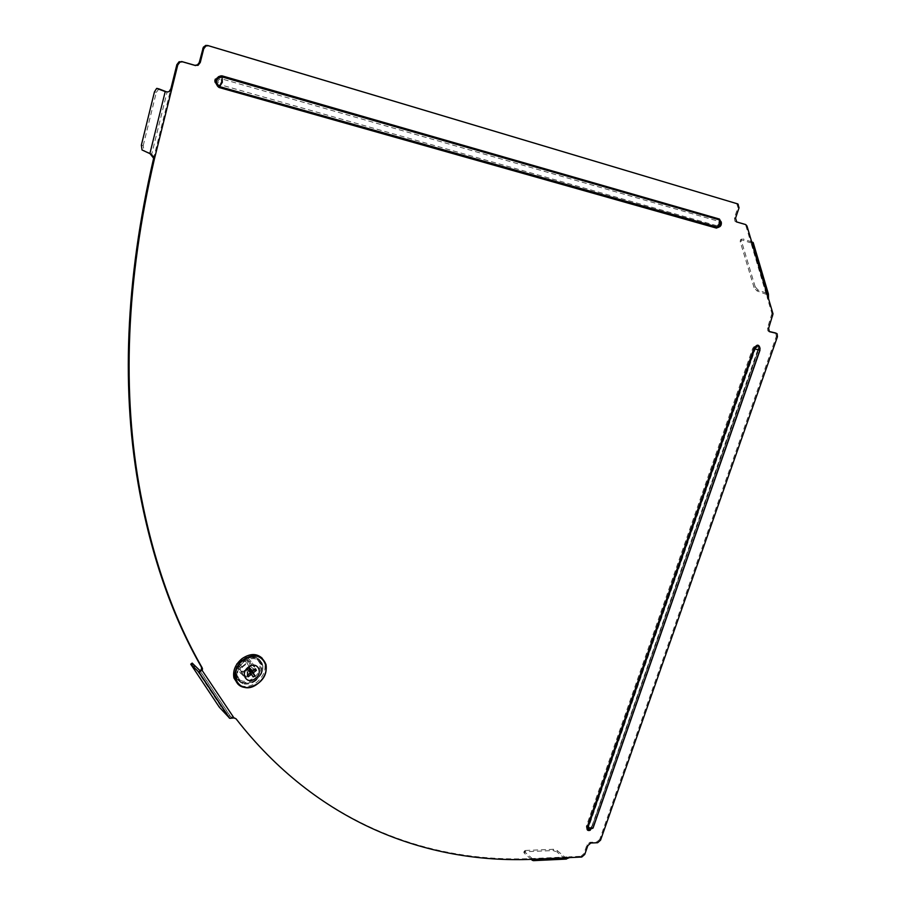 <?xml version="1.0" encoding="UTF-8"?>
<svg xmlns="http://www.w3.org/2000/svg" width="906" height="906" viewBox="0 0 906 906"><rect width="100%" height="100%" fill="white"/><g stroke="black" fill="none" stroke-linecap="round" stroke-linejoin="round"><path stroke-width="0.68" stroke-dasharray="4.53 3.4" d="M261.608 670.825C258.504 683.871 238.538 688.288 236.364 676.25L236.613 669.851C239.728 656.759 259.558 652.399 261.823 664.155L261.608 670.825M235.82 669.092L235.571 675.48C237.746 687.518 257.7 683.113 260.803 670.066L261.019 663.396C258.742 651.663 238.924 656.012 235.82 669.092M773.022 313.861L771.935 313.442L767.439 298.3L768.526 298.708M600.576 840.145L599.704 839.432L776.351 336.341L777.427 336.772M569.58 857.597L568.719 856.861L580.905 856.295L581.777 857.031M236.036 718.786L235.243 718.005C315.809 821.719 425.492 863.01 531.811 858.571L532.671 859.318M736.363 221.834L734.857 221.166L734.438 217.802L737.937 207.463L736.782 203.612M746.963 225.956L744.709 224.258M745.853 225.594L750.644 241.755L751.754 242.129M771.935 313.442L767.563 327.87L767.846 330.871L769.069 331.437M775.695 333.057L776.351 336.341M599.704 839.432L596.737 842.014L589.942 842.286L586.963 844.89L583.883 853.69L580.905 856.295M532.819 859.318L531.811 858.571M235.243 718.005L233.216 717.167L233.997 717.96M758.084 290.045L755.185 286.76L754.086 287.632L756.986 290.917L758.084 290.045L768.028 293.714L766.816 294.552L767.439 298.3L750.644 241.755L751.742 243.261L752.32 242.899M752.161 242.763L751.47 243.125L766.816 294.552M755.185 286.76L741.357 240.792L740.225 241.664L740.462 239.875L742.75 238.912L741.606 238.991L741.357 240.792M754.086 287.632L740.225 241.664M766.714 294.507L756.986 290.917M751.47 243.125L741.606 239.796M751.697 241.936L742.75 238.912M532.728 859.318L531.958 858.571L568.719 856.861L566.182 857.642L532.796 859.069M565.65 859.115L565.004 858.865L565.367 857.54M565.004 858.865L556.907 851.912L557.337 850.655L553.498 849.284L553.068 850.541L556.907 851.912M531.256 859.375L524.415 853.339L523.838 852.421L524.925 851.753L553.068 850.541M524.925 851.753L525.355 850.474L524.268 851.153L524.415 853.339M525.355 850.474L553.498 849.284M557.337 850.655L565.276 857.484M532.717 859.001L524.846 852.059M201.528 669.511L233.216 717.167L230.69 716.929L199.694 670.417M230.702 718.526L231.392 717.178M192.163 663.09L220.656 706.057L219.275 707.133M222.321 710.95L223.703 709.874L220.656 706.057M223.703 709.874L230.69 716.929M591.652 826.974L588.9 828.616L588.673 827.076L591.788 827.314L758.481 349.807L755.31 349.003C756.465 346.998 757.484 346.726 758.367 348.187L591.652 826.974M759.941 350.35L592.943 827.189L589.489 830.247M169.139 91.551L167.1 92.072L151.732 154.088L153.408 156.262M150.056 153.703L151.823 154.122M165.402 91.619L167.191 92.106M141.37 145.13L143.216 145.594L143.895 150.43L142.038 149.966M143.216 145.594L156.308 92.389L154.45 91.88M158.89 88.89L156.308 92.389M166.421 91.8L167.1 92.072M151.732 154.088L143.895 150.43M720.293 221.234C720.202 225.435 718.549 227.599 715.321 227.712L218.086 87.146C212.525 81.404 213.51 77.52 221.053 75.504L221.234 78.743C217.463 79.751 216.964 81.699 219.75 84.564L221.404 81.982L221.234 78.743L718.696 221.324L719.036 223.941L717.178 225.821L719.636 222.423L718.345 218.697L719.398 219.331M718.435 227.372L721.131 221.777L718.401 227.372M242.095 660.055C250.43 654.97 256.285 655.989 259.637 663.135C260.769 668.673 258.765 673.668 253.646 678.107C244.96 683.373 239.048 682.139 235.888 674.404C235.118 669.024 237.191 664.245 242.095 660.055M243.986 661.81C252.378 656.691 258.267 657.711 261.653 664.902C262.774 670.474 260.758 675.502 255.605 679.987C246.862 685.287 240.905 684.053 237.734 676.272C236.964 670.859 239.048 666.035 243.986 661.81M255.752 680.474C251.109 683.917 246.545 684.913 242.061 683.452C233.725 677.699 234.042 670.066 243.012 660.542C254.439 650.984 268.233 662.014 260.826 674.472L255.752 680.474M255.945 680.519C251.449 683.849 247.032 684.811 242.706 683.396C234.654 677.835 234.96 670.463 243.635 661.267C254.677 652.026 268.006 662.671 260.849 674.721L255.945 680.519M262.276 658.322L264.801 663.328C265.945 670.372 263.295 676.669 256.874 682.218C249.931 687.156 243.635 687.801 237.95 684.177M249.682 671.482L248.946 671.856L248.369 671.04L250.249 672.999M250.498 668.719L248.006 668.685L247.032 670.587L247.814 671.81L248.369 671.04M247.372 669.398L248.776 670.066M254.088 670.01L250.736 669.523L250.056 668.356L255.469 668.922M250.634 668.368L250.056 668.356M253.182 676.963L248.946 671.856M246.976 657.303L251.211 661.255L255.685 668.3L251.438 664.325L250.803 666.567L242.514 673.045L240.373 672.965L235.854 665.955L236.489 663.702L244.835 657.201L246.976 657.303L251.438 664.325M251.211 661.255L249.071 661.165L244.835 657.201M236.489 663.702L240.702 667.699L249.071 661.165M240.702 667.699L240.067 669.964L235.854 665.955M240.373 672.965L244.586 676.986L240.067 669.964M244.586 676.986L246.726 677.065L242.514 673.045M250.803 666.567L255.039 670.542L246.726 677.065M255.039 670.542L255.685 668.3M249.954 668.311L248.822 668.266M249.796 669.919L250.736 669.523M247.814 671.81L248.029 674.744M247.27 675.332L247.032 670.587M247.598 669.84L250.52 672.796M249.025 668.719L249.66 669.262M247.134 663.373L249.841 667.609L244.858 671.391L242.264 667.178L247.134 663.373L244.065 659.806L247.27 659.953L249.875 664.041L249.784 666.408L244.076 671.199L241.698 671.72L240.871 671.074L238.244 666.986L239.195 663.6L244.065 659.806M153.51 158.754L170.883 88.743M586.295 826.397C586.692 830.938 588.673 830.87 592.264 826.204L758.662 349.557C758.571 343.748 756.601 343.306 752.75 348.244L586.295 826.397L588.673 827.076L755.31 349.003L752.75 348.244M221.053 75.504L718.345 218.697M590.248 830.258L593.147 826.929L760.066 348.436M721.436 222.989L719.964 226.579M584.755 854.426L583.883 853.69M586.963 844.89L587.835 845.615M596.737 842.014L597.62 842.739M590.814 843.01L589.942 842.286M768.605 331.336L769.296 331.607M771.81 315.707L772.897 316.115M768.639 328.3L767.563 327.87M767.835 293.635L752.614 242.242M532.275 860.281L533.657 860.213M533.668 860.213L564.846 858.741M192.819 664.381L191.404 665.48M758.662 349.557L758.039 349.523L758.367 348.187L758.481 349.807L591.788 827.314L588.866 828.639C589.025 829.296 589.908 828.628 591.527 826.646L592.264 826.204M593.056 828.084L593.147 826.929M739.047 207.814L737.937 207.463M734.438 217.802L735.547 218.153M736.589 221.947L735.581 221.619M218.086 87.146L219.75 84.564L717.178 225.821L715.321 227.712M266.036 670.712C264.982 675.672 262.321 679.874 258.074 683.339L250.486 687.144M249.875 667.484L249.875 664.041M247.259 663.385L247.27 659.953M249.841 667.609L248.912 667.416M244.982 671.403L244.076 671.199M244.858 671.391L240.871 671.074M242.23 667.303L238.244 666.986M242.264 667.178L239.195 663.6M235.571 675.48L236.364 676.25M261.019 663.396L261.823 664.155M768.922 331.302L767.846 330.871M777.144 333.782L776.068 333.351M751.742 243.216L767.031 294.756M566.182 857.642L533.204 859.454M523.838 852.421L524.268 851.153M230.917 717.088L199.932 670.576M759.534 349.988L592.898 827.076L589.432 830.247M746.431 225.016L745.321 224.654M735.966 221.528L734.857 221.166M738.605 204.382L737.484 204.031M741.606 238.991L740.462 239.875M169.037 91.619L167.87 92.095M156.647 88.403L158.505 88.913M717.314 225.854L719.636 222.423L717.314 225.854M259.637 663.135L261.653 664.902M242.706 683.396L242.061 683.452M265.99 664.483L264.801 663.328M235.888 674.404L237.734 676.272M249.875 667.563L249.784 666.408M244.892 671.425L241.698 671.72"/><path stroke-width="1.36" d="M769.296 331.607L768.639 328.3L773.022 313.861L746.963 225.956L745.717 224.586L736.589 221.947M233.997 717.96L229.762 718.333L198.731 671.833L202.31 670.281L202.457 668.537L201.404 667.043L201.528 669.511L233.997 717.96L236.036 718.786C316.613 822.535 426.318 863.803 532.671 859.318L581.777 857.031L584.755 854.426L587.835 845.615L590.814 843.01L597.62 842.739L600.576 840.145L777.427 336.772L777.144 333.782L775.695 333.057M201.404 667.043C173.159 617.971 152.661 560.112 139.898 493.487C120.781 392.015 125.3 280.52 153.454 159.014L154.314 159.422L153.454 159.014M177.757 64.96L171.766 89.082C170.385 91.529 168.267 92.378 165.402 91.619L156.647 88.403L154.45 91.88L141.37 145.13L142.038 149.966L150.056 153.703L154.371 159.15L171.766 89.082L170.883 88.743L176.863 64.643L177.757 64.96L179.988 62.072L182.548 61.823L179.094 61.755L176.863 64.643M202.785 48.539L203.703 48.845L205.911 45.968L208.437 45.73L205.821 45.379L203.34 47.214L199.229 62.616L197.542 64.79L195.05 65.357L181.642 61.506M207.519 45.436L737.903 203.963L739.047 207.814L735.547 218.153L736.691 221.981M744.709 224.258L736.363 221.834M769.069 331.437L775.321 332.91M769.681 331.755L776.408 333.329M208.437 45.73L737.903 203.963M203.703 48.845L200.271 62.469L199.365 62.152M194.631 65.266L198.063 65.334L200.271 62.469M195.537 65.583L182.548 61.823M202.185 667.813C173.929 618.719 153.431 560.825 140.679 494.155C121.563 392.615 126.115 281.041 154.314 159.422M768.424 294.054L768.526 298.708M751.697 241.936L753.169 242.491L752.32 242.899L751.754 242.129M531.256 859.375L532.445 860.417L532.728 859.318M532.445 860.417L533.668 860.224L532.819 859.318M569.58 857.597L565.65 859.115M229.762 718.333L219.275 707.133L190.747 664.189L198.267 671.527L229.297 718.016M201.528 669.511L199.932 670.576L192.163 663.09L190.747 664.189M589.489 830.247L588.334 829.919L587.971 827.348L754.675 348.935C756.589 345.582 758.299 345.129 759.783 347.564L759.602 350.033M589.432 830.247L588.334 829.919L593.056 828.084M752.807 242.321L752.161 242.763M153.408 156.262L153.51 158.754M170.883 88.743L169.139 91.551M157.191 88.426L158.89 88.89M159.048 88.935L166.421 91.8M199.682 672.014L200.407 670.655M718.401 227.372L717.258 227.508C720.587 226.998 721.878 225.096 721.131 221.777L719.568 219.931L222.038 76.908C215.741 78.584 214.915 81.823 219.558 86.614L718.435 227.372M237.95 684.177L233.941 678.005C232.638 670.859 235.277 664.449 241.879 658.764C249.92 653.317 256.726 653.169 262.276 658.322M248.255 667.235C256.67 660.281 264.088 672.048 255.401 678.424C247.066 685.4 239.49 673.69 248.255 667.235M248.029 674.744L248.199 676.782L247.27 675.332L250.52 672.796L248.776 670.066L250.498 668.719L252.23 671.448L255.469 668.922L256.387 670.361L253.159 672.898L254.892 675.616L250.396 670.723L249.682 671.482M254.892 675.616L253.182 676.963L251.438 674.245L248.199 676.782M256.387 670.361L254.088 670.01M250.396 670.723L253.159 672.898M250.249 672.999L251.438 674.245M249.66 669.262L252.23 671.448M719.398 219.331L720.293 221.234M760.066 348.436C758.934 344.042 756.85 344.121 753.826 348.674L587.179 827.121C586.601 829.998 587.62 831.051 590.248 830.258M719.964 226.579L716.42 228.086L219.003 87.474C213.431 81.733 214.428 77.848 221.97 75.832L719.455 219.059L721.436 222.989M759.941 350.35L593.158 827.744L591.935 828.469L587.179 827.121M759.534 349.988L759.783 347.564L759.964 350.26L753.826 348.674M744.607 224.224L745.717 224.586M149.875 153.624L165.232 91.551M191.347 664.619L192.763 663.52M719.455 219.059L720.145 224.303L716.42 228.086M221.97 75.832L222.321 82.31L219.003 87.474M250.486 687.144C242.627 688.628 237.519 685.967 235.186 679.149C233.884 672.014 236.534 665.616 243.114 659.942C254.269 653.237 261.891 654.755 265.99 664.483L266.036 670.712M243.34 660.202C260.837 645.876 275.99 670.259 258.131 683.351C241.007 697.779 225.152 673.634 243.34 660.202M753.328 243.023L768.435 294.054M533.204 859.454L533.668 860.224M566.431 859.081L533.374 860.655M139.898 493.487L140.679 494.155M201.676 667.767L202.457 668.537M153.612 157.44L154.337 158.222M233.941 678.005L235.186 679.149C239.603 688.696 247.259 690.112 258.131 683.384C264.552 677.847 267.168 671.55 265.99 664.483"/></g></svg>
